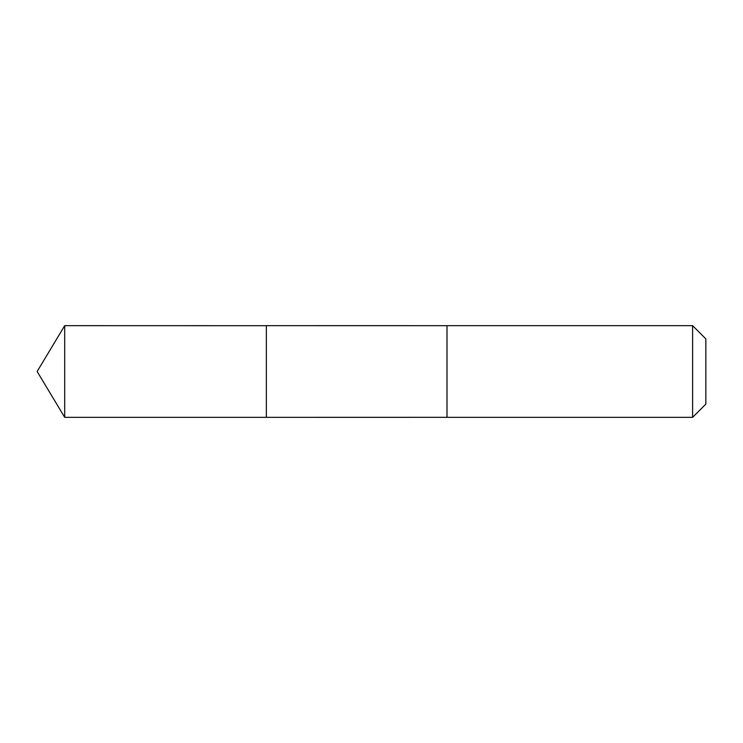 <?xml version="1.0" encoding="UTF-8"?>
<svg xmlns="http://www.w3.org/2000/svg" width="743" height="743" viewBox="0 0 743 743"><rect width="100%" height="100%" fill="white"/><g stroke="black" fill="none" stroke-linecap="round" stroke-linejoin="round"><path stroke-width="1.11" d="M266.365 325.694L64.697 325.657L64.697 417.343L266.365 417.343L266.365 325.657L446.998 325.666L446.998 417.334L266.365 417.343L266.365 325.694M64.697 325.657L37.15 371.5L64.697 417.343M446.998 325.657L446.998 417.343L692.615 417.343L692.615 325.657L446.998 325.657M692.615 325.657L705.85 338.892L705.85 404.108L692.615 417.343M266.365 417.343L64.697 417.343L37.15 371.5"/></g></svg>

